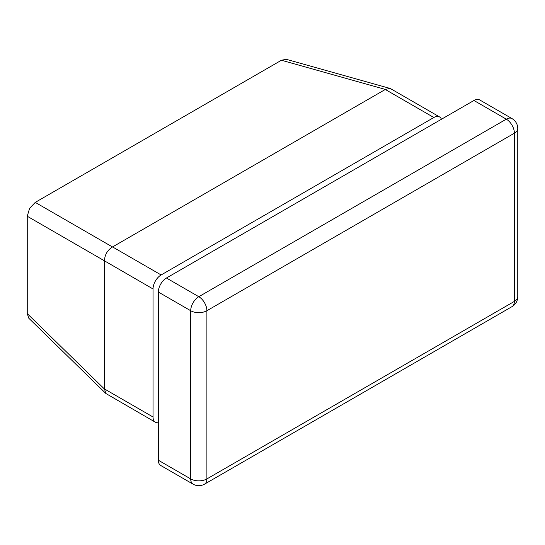 <?xml version="1.0" encoding="UTF-8"?>
<svg xmlns="http://www.w3.org/2000/svg" width="545" height="545" viewBox="0 0 545 545"><rect width="100%" height="100%" fill="white"/><g stroke="black" fill="none" stroke-linecap="round" stroke-linejoin="round"><path stroke-width="0.82" d="M155.407 422.239L105.866 393.497L104.483 388.967L153.036 417A11.445 6.608 120 0 0 155.407 422.239A11.445 6.608 120 0 0 158.343 422.709M158.343 460.232L190.709 478.919A11.445 6.608 120 0 0 193.08 484.158L160.714 465.471A11.445 6.608 -60 0 1 158.343 460.232L158.343 292.038A11.445 6.608 -60 0 1 160.714 284.061A11.445 6.608 -60 0 1 166.436 278.018L473.939 100.484A11.445 6.608 -60 0 1 479.661 99.919L512.028 118.606A11.445 6.608 120 0 0 506.305 119.171L473.939 100.484M112.577 246.926L161.129 274.959A11.445 6.608 120 0 0 155.407 280.995A11.445 6.608 120 0 0 153.036 288.973L104.483 260.844C104.715 254.808 107.379 250.189 112.488 246.974L385.376 89.421L389.907 88.399L390.779 88.767L439.57 116.937A11.445 6.608 120 0 0 433.847 117.509L385.295 89.475M153.036 417L153.036 288.973M104.483 388.967L104.483 260.939M105.866 393.497L28.824 318.253L27.25 313.627L27.25 216.249L29.587 208.353L35.255 202.386L281.431 60.257L286.227 59.31L389.907 88.399M441.443 119.246A11.445 6.608 120 0 0 439.57 116.937M161.129 274.959L433.847 117.509M158.343 292.038L190.709 310.725A11.445 6.608 -60 0 1 198.802 296.705A11.445 6.608 -120 0 1 206.896 310.725A11.445 6.608 180 0 1 190.709 310.725L190.709 478.919A11.445 6.608 180 0 0 206.896 478.919A11.445 6.608 60 0 1 204.525 484.158L512.028 306.624A11.445 6.608 60 0 0 514.398 301.385L514.398 133.191L206.896 310.725L206.896 478.919L514.398 301.385A11.445 6.608 0 0 0 517.75 296.712L517.75 128.518A11.445 6.608 180 0 1 514.398 133.191A11.445 6.608 -120 0 0 506.305 119.171L198.802 296.705L166.436 278.018M104.483 260.844L27.25 216.249M27.25 313.627L104.483 389.069M385.376 89.421L281.431 60.257M35.255 202.386L112.488 246.974M512.028 306.624A11.445 11.445 0 0 0 517.75 296.712M517.75 128.518A11.445 11.445 0 0 0 512.028 118.606M193.08 484.158A11.445 11.445 0 0 0 204.525 484.158"/></g></svg>
